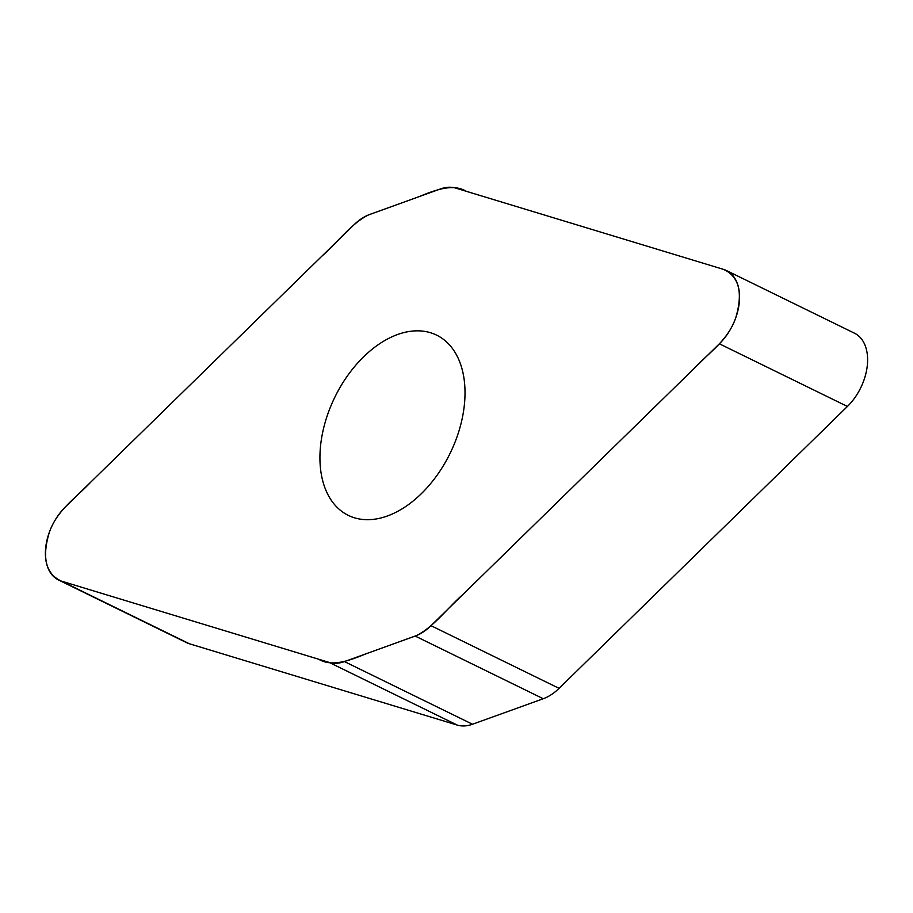 <?xml version="1.0" encoding="UTF-8"?>
<svg xmlns="http://www.w3.org/2000/svg" width="913" height="913" viewBox="0 0 913 913"><rect width="100%" height="100%" fill="white"/><g stroke="black" fill="none" stroke-linecap="round" stroke-linejoin="round"><path stroke-width="1.37" d="M726.417 270.522L854.465 333.188A46.358 29.615 116.1 0 1 847.424 406.456L559.076 688.356A46.711 29.844 116.1 0 1 543.258 698.73L472.512 724.249A46.711 29.844 116.1 0 1 457.242 725.082L189.425 643.779A46.358 29.615 116.1 0 1 186.583 642.661L58.535 579.995A46.358 29.615 -63.9 0 0 61.376 581.113L329.182 662.416A46.711 29.844 -63.9 0 0 344.463 661.583L415.198 636.064A46.711 29.844 -63.9 0 0 431.016 625.679L719.364 343.79A46.358 29.615 -63.9 0 0 726.417 270.522A46.358 29.615 -63.9 0 0 723.575 269.403L455.758 188.101A46.711 29.844 -63.9 0 0 440.488 188.934L369.742 214.452A46.711 29.844 -63.9 0 0 353.924 224.838L65.576 506.726A46.358 29.615 -63.9 0 0 58.535 579.995M354.518 517.819A100.35 64.104 116.1 0 1 348.367 515.4A100.35 64.104 116.1 0 1 334.9 397.087A100.35 64.104 116.1 0 1 436.585 335.117A100.35 64.104 116.1 0 1 452.243 448.762A100.35 64.104 116.1 0 1 354.518 517.819M723.575 269.403C739.131 276.525 743.182 292.674 735.741 317.85C727.741 340.903 708.556 352.84 694.12 368.475L463.325 594.112C447.655 607.761 433.264 627.516 416.294 635.642L366.102 653.776C349.382 660.635 331.955 667.243 318.603 659.209L61.376 581.113C45.821 573.992 41.77 557.843 49.211 532.667C57.199 509.614 76.384 497.676 90.832 482.041L321.627 256.405C337.296 242.755 351.688 223 368.658 214.875L418.839 196.74C435.569 189.881 452.985 183.273 466.338 191.319L723.575 269.403M344.463 661.583L472.512 724.249M457.242 725.082L329.182 662.416M61.376 581.113L189.425 643.779M415.198 636.064L543.258 698.73M719.364 343.79L847.424 406.456M431.016 625.679L559.076 688.356"/></g></svg>
